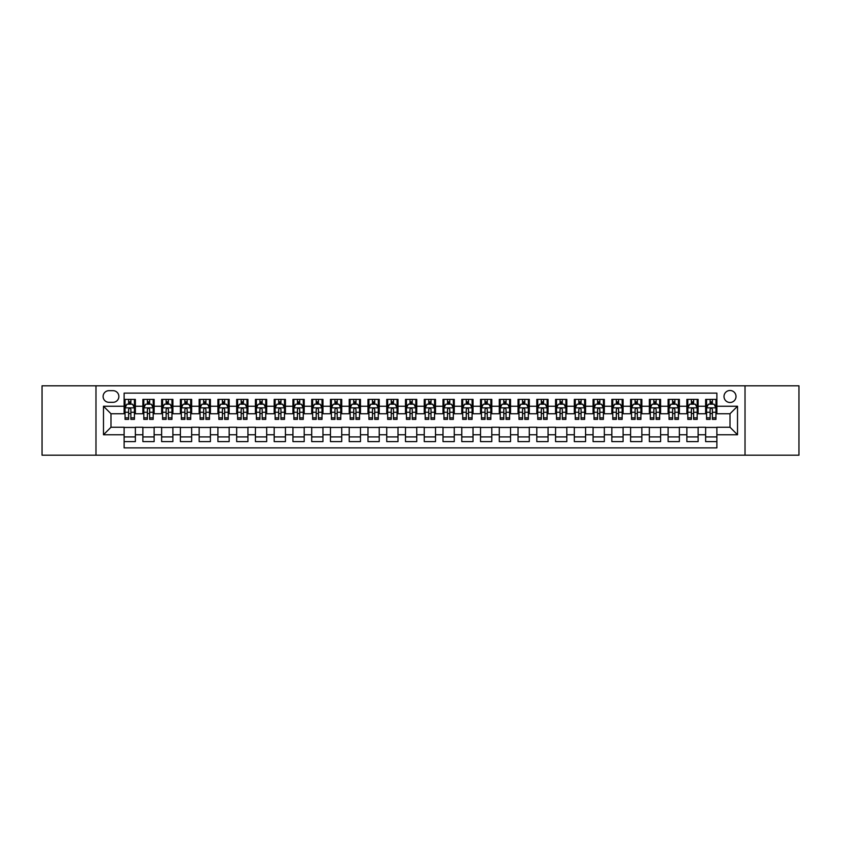 <?xml version="1.0" encoding="UTF-8"?>
<svg xmlns="http://www.w3.org/2000/svg" width="841" height="841" viewBox="0 0 841 841"><rect width="100%" height="100%" fill="white"/><g stroke="black" fill="none" stroke-linecap="round" stroke-linejoin="round"><path stroke-width="1.26" d="M730.009 390.487A6.003 6.003 0 0 0 724.006 396.489A6.003 6.003 0 0 0 730.009 402.492A6.003 6.003 0 0 0 736.012 396.489A6.003 6.003 0 0 0 730.009 390.487M745.021 455.202L798.95 455.202L798.95 385.798L745.021 385.798L745.021 455.202L95.979 455.202L95.979 385.798L42.05 385.798L42.05 455.202L95.979 455.202M716.879 399.401L705.631 399.401L705.631 406.245L698.125 406.245L698.125 413.751L705.631 413.751L705.631 406.245M698.125 406.245L698.125 399.401L686.866 399.401L686.866 406.245L679.37 406.245L679.37 413.751L686.866 413.751L686.866 406.245M679.37 406.245L679.37 399.401L668.111 399.401L668.111 406.245L660.606 406.245L660.606 413.751L668.111 413.751L668.111 406.245M660.606 406.245L660.606 399.401L649.357 399.401L649.357 406.245L641.851 406.245L641.851 413.751L649.357 413.751L649.357 406.245M641.851 406.245L641.851 399.401L630.592 399.401L630.592 406.245L623.086 406.245L623.086 413.751L630.592 413.751L630.592 406.245M623.086 406.245L623.086 399.401L611.838 399.401L611.838 406.245L604.332 406.245L604.332 413.751L611.838 413.751L611.838 406.245M604.332 406.245L604.332 399.401L593.073 399.401L593.073 406.245L585.578 406.245L585.578 413.751L593.073 413.751L593.073 406.245M585.578 406.245L585.578 399.401L574.319 399.401L574.319 406.245L566.813 406.245L566.813 413.751L574.319 413.751L574.319 406.245M566.813 406.245L566.813 399.401L555.565 399.401L555.565 406.245L548.059 406.245L548.059 413.751L555.565 413.751L555.565 406.245M548.059 406.245L548.059 399.401L536.8 399.401L536.8 406.245L529.294 406.245L529.294 413.751L536.8 413.751L536.8 406.245M529.294 406.245L529.294 399.401L518.045 399.401L518.045 406.245L510.54 406.245L510.54 413.751L518.045 413.751L518.045 406.245M510.54 406.245L510.54 399.401L499.281 399.401L499.281 406.245L491.785 406.245L491.785 413.751L499.281 413.751L499.281 406.245M491.785 406.245L491.785 399.401L480.526 399.401L480.526 406.245L473.02 406.245L473.02 413.751L480.526 413.751L480.526 406.245M473.02 406.245L473.02 399.401L461.772 399.401L461.772 406.245L454.266 406.245L454.266 413.751L461.772 413.751L461.772 406.245M454.266 406.245L454.266 399.401L443.007 399.401L443.007 406.245L435.512 406.245L435.512 413.751L443.007 413.751L443.007 406.245M435.512 406.245L435.512 399.401L424.253 399.401L424.253 406.245L416.747 406.245L416.747 413.751L424.253 413.751L424.253 406.245M416.747 406.245L416.747 399.401L405.488 399.401L405.488 406.245L397.993 406.245L397.993 413.751L405.488 413.751L405.488 406.245M397.993 406.245L397.993 399.401L386.734 399.401L386.734 406.245L379.228 406.245L379.228 413.751L386.734 413.751L386.734 406.245M379.228 406.245L379.228 399.401L367.98 399.401L367.98 406.245L360.474 406.245L360.474 413.751L367.98 413.751L367.98 406.245M360.474 406.245L360.474 399.401L349.215 399.401L349.215 406.245L341.719 406.245L341.719 413.751L349.215 413.751L349.215 406.245M341.719 406.245L341.719 399.401L330.46 399.401L330.46 406.245L322.955 406.245L322.955 413.751L330.46 413.751L330.46 406.245M322.955 406.245L322.955 399.401L311.706 399.401L311.706 406.245L304.2 406.245L304.2 413.751L311.706 413.751L311.706 406.245M304.2 406.245L304.2 399.401L292.941 399.401L292.941 406.245L285.435 406.245L285.435 413.751L292.941 413.751L292.941 406.245M285.435 406.245L285.435 399.401L274.187 399.401L274.187 406.245L266.681 406.245L266.681 413.751L274.187 413.751L274.187 406.245M266.681 406.245L266.681 399.401L255.422 399.401L255.422 406.245L247.927 406.245L247.927 413.751L255.422 413.751L255.422 406.245M247.927 406.245L247.927 399.401L236.668 399.401L236.668 406.245L229.162 406.245L229.162 413.751L236.668 413.751L236.668 406.245M229.162 406.245L229.162 399.401L217.914 399.401L217.914 406.245L210.408 406.245L210.408 413.751L217.914 413.751L217.914 406.245M210.408 406.245L210.408 399.401L199.149 399.401L199.149 406.245L191.643 406.245L191.643 413.751L199.149 413.751L199.149 406.245M191.643 406.245L191.643 399.401L180.394 399.401L180.394 406.245L172.889 406.245L172.889 413.751L180.394 413.751L180.394 406.245M172.889 406.245L172.889 399.401L161.63 399.401L161.63 406.245L154.134 406.245L154.134 413.751L161.63 413.751L161.63 406.245M154.134 406.245L154.134 399.401L142.875 399.401L142.875 413.751L135.369 413.751L135.369 399.401L124.121 399.401M124.121 441.599L135.369 441.599L135.369 427.249L142.875 427.249L142.875 441.599L154.134 441.599L154.134 427.249L161.63 427.249L161.63 434.755L154.134 434.755M161.63 434.755L161.63 441.599L172.889 441.599L172.889 427.249L180.394 427.249L180.394 434.755L172.889 434.755M180.394 434.755L180.394 441.599L191.643 441.599L191.643 427.249L199.149 427.249L199.149 434.755L191.643 434.755M199.149 434.755L199.149 441.599L210.408 441.599L210.408 427.249L217.914 427.249L217.914 434.755L210.408 434.755M217.914 434.755L217.914 441.599L229.162 441.599L229.162 427.249L236.668 427.249L236.668 434.755L229.162 434.755M236.668 434.755L236.668 441.599L247.927 441.599L247.927 427.249L255.422 427.249L255.422 434.755L247.927 434.755M255.422 434.755L255.422 441.599L266.681 441.599L266.681 427.249L274.187 427.249L274.187 434.755L266.681 434.755M274.187 434.755L274.187 441.599L285.435 441.599L285.435 427.249L292.941 427.249L292.941 434.755L285.435 434.755M292.941 434.755L292.941 441.599L304.2 441.599L304.2 427.249L311.706 427.249L311.706 434.755L304.2 434.755M311.706 434.755L311.706 441.599L322.955 441.599L322.955 427.249L330.46 427.249L330.46 434.755L322.955 434.755M330.46 434.755L330.46 441.599L341.719 441.599L341.719 427.249L349.215 427.249L349.215 434.755L341.719 434.755M349.215 434.755L349.215 441.599L360.474 441.599L360.474 427.249L367.98 427.249L367.98 434.755L360.474 434.755M367.98 434.755L367.98 441.599L379.228 441.599L379.228 427.249L386.734 427.249L386.734 434.755L379.228 434.755M386.734 434.755L386.734 441.599L397.993 441.599L397.993 427.249L405.488 427.249L405.488 434.755L397.993 434.755M405.488 434.755L405.488 441.599L416.747 441.599L416.747 427.249L424.253 427.249L424.253 434.755L416.747 434.755M424.253 434.755L424.253 441.599L435.512 441.599L435.512 427.249L443.007 427.249L443.007 434.755L435.512 434.755M443.007 434.755L443.007 441.599L454.266 441.599L454.266 427.249L461.772 427.249L461.772 434.755L454.266 434.755M461.772 434.755L461.772 441.599L473.02 441.599L473.02 427.249L480.526 427.249L480.526 434.755L473.02 434.755M480.526 434.755L480.526 441.599L491.785 441.599L491.785 427.249L499.281 427.249L499.281 434.755L491.785 434.755M499.281 434.755L499.281 441.599L510.54 441.599L510.54 427.249L518.045 427.249L518.045 434.755L510.54 434.755M518.045 434.755L518.045 441.599L529.294 441.599L529.294 427.249L536.8 427.249L536.8 434.755L529.294 434.755M536.8 434.755L536.8 441.599L548.059 441.599L548.059 427.249L555.565 427.249L555.565 434.755L548.059 434.755M555.565 434.755L555.565 441.599L566.813 441.599L566.813 427.249L574.319 427.249L574.319 434.755L566.813 434.755M574.319 434.755L574.319 441.599L585.578 441.599L585.578 427.249L593.073 427.249L593.073 434.755L585.578 434.755M593.073 434.755L593.073 441.599L604.332 441.599L604.332 427.249L611.838 427.249L611.838 434.755L604.332 434.755M611.838 434.755L611.838 441.599L623.086 441.599L623.086 427.249L630.592 427.249L630.592 434.755L623.086 434.755M630.592 434.755L630.592 441.599L641.851 441.599L641.851 427.249L649.357 427.249L649.357 434.755L641.851 434.755M649.357 434.755L649.357 441.599L660.606 441.599L660.606 427.249L668.111 427.249L668.111 434.755L660.606 434.755M668.111 434.755L668.111 441.599L679.37 441.599L679.37 427.249L686.866 427.249L686.866 434.755L679.37 434.755M686.866 434.755L686.866 441.599L698.125 441.599L698.125 427.249L705.631 427.249L705.631 434.755L698.125 434.755M108.92 402.303L113.051 402.303A5.813 5.813 0 0 0 118.865 396.489A5.813 5.813 0 0 0 113.051 390.676L108.92 390.676A5.813 5.813 0 0 0 103.107 396.489A5.813 5.813 0 0 0 108.92 402.303M745.021 385.798L95.979 385.798M716.879 406.245L716.879 393.115L124.121 393.115L124.121 413.751L110.991 413.751L110.991 427.249L124.121 427.249L124.121 447.885L716.879 447.885L716.879 427.249L730.009 427.249L730.009 413.751L716.879 413.751L716.879 406.245L737.515 406.245L737.515 434.755L716.879 434.755M124.121 434.755L103.485 434.755L103.485 406.245L124.121 406.245M705.631 434.755L705.631 441.599L716.879 441.599M124.121 404.09L125.057 404.09M128.62 404.09L130.87 404.09M134.434 404.09L135.369 404.09M124.121 413.562L125.057 413.562M128.62 413.562L130.87 413.562M134.434 413.562L135.369 413.562M124.121 427.438L135.369 427.438M124.121 436.91L135.369 436.91M142.875 413.562L143.811 413.562M147.375 413.562L149.624 413.562M153.188 413.562L154.134 413.562M142.875 404.09L143.811 404.09M147.375 404.09L149.624 404.09M153.188 404.09L154.134 404.09M142.875 427.438L154.134 427.438M142.875 436.91L154.134 436.91M161.63 427.438L172.889 427.438M161.63 436.91L172.889 436.91M161.63 404.09L162.576 404.09M166.14 404.09L168.389 404.09M171.953 404.09L172.889 404.09M161.63 413.562L162.576 413.562M166.14 413.562L168.389 413.562M171.953 413.562L172.889 413.562M180.394 427.438L191.643 427.438M180.394 436.91L191.643 436.91M180.394 404.09L181.33 404.09M184.894 404.09L187.144 404.09M190.707 404.09L191.643 404.09M180.394 413.562L181.33 413.562M184.894 413.562L187.144 413.562M190.707 413.562L191.643 413.562M199.149 427.438L210.408 427.438M199.149 436.91L210.408 436.91M199.149 404.09L200.084 404.09M203.648 404.09L205.908 404.09M209.472 404.09L210.408 404.09M199.149 413.562L200.084 413.562M203.648 413.562L205.908 413.562M209.472 413.562L210.408 413.562M217.914 427.438L229.162 427.438M217.914 436.91L229.162 436.91M217.914 404.09L218.849 404.09M222.413 404.09L224.663 404.09M228.226 404.09L229.162 404.09M217.914 413.562L218.849 413.562M222.413 413.562L224.663 413.562M228.226 413.562L229.162 413.562M236.668 427.438L247.927 427.438M236.668 436.91L247.927 436.91M236.668 404.09L237.604 404.09M241.167 404.09L243.417 404.09M246.981 404.09L247.927 404.09M236.668 413.562L237.604 413.562M241.167 413.562L243.417 413.562M246.981 413.562L247.927 413.562M255.422 427.438L266.681 427.438M255.422 436.91L266.681 436.91M255.422 404.09L256.368 404.09M259.932 404.09L262.182 404.09M265.745 404.09L266.681 404.09M255.422 413.562L256.368 413.562M259.932 413.562L262.182 413.562M265.745 413.562L266.681 413.562M274.187 427.438L285.435 427.438M274.187 436.91L285.435 436.91M274.187 404.09L275.123 404.09M278.686 404.09L280.936 404.09M284.5 404.09L285.435 404.09M274.187 413.562L275.123 413.562M278.686 413.562L280.936 413.562M284.5 413.562L285.435 413.562M292.941 427.438L304.2 427.438M292.941 436.91L304.2 436.91M292.941 404.09L293.877 404.09M297.441 404.09L299.701 404.09M303.265 404.09L304.2 404.09M292.941 413.562L293.877 413.562M297.441 413.562L299.701 413.562M303.265 413.562L304.2 413.562M311.706 427.438L322.955 427.438M311.706 436.91L322.955 436.91M311.706 404.09L312.642 404.09M316.205 404.09L318.455 404.09M322.019 404.09L322.955 404.09M311.706 413.562L312.642 413.562M316.205 413.562L318.455 413.562M322.019 413.562L322.955 413.562M330.46 427.438L341.719 427.438M330.46 436.91L341.719 436.91M330.46 404.09L331.396 404.09M334.96 404.09L337.209 404.09M340.773 404.09L341.719 404.09M330.46 413.562L331.396 413.562M334.96 413.562L337.209 413.562M340.773 413.562L341.719 413.562M349.215 427.438L360.474 427.438M349.215 436.91L360.474 436.91M349.215 404.09L350.161 404.09M353.725 404.09L355.974 404.09M359.538 404.09L360.474 404.09M349.215 413.562L350.161 413.562M353.725 413.562L355.974 413.562M359.538 413.562L360.474 413.562M367.98 427.438L379.228 427.438M367.98 436.91L379.228 436.91M367.98 404.09L368.915 404.09M372.479 404.09L374.729 404.09M378.292 404.09L379.228 404.09M367.98 413.562L368.915 413.562M372.479 413.562L374.729 413.562M378.292 413.562L379.228 413.562M386.734 427.438L397.993 427.438M386.734 436.91L397.993 436.91M386.734 404.09L387.669 404.09M391.233 404.09L393.483 404.09M397.057 404.09L397.993 404.09M386.734 413.562L387.669 413.562M391.233 413.562L393.483 413.562M397.057 413.562L397.993 413.562M405.488 427.438L416.747 427.438M405.488 436.91L416.747 436.91M405.488 404.09L406.434 404.09M409.998 404.09L412.248 404.09M415.811 404.09L416.747 404.09M405.488 413.562L406.434 413.562M409.998 413.562L412.248 413.562M415.811 413.562L416.747 413.562M424.253 427.438L435.512 427.438M424.253 436.91L435.512 436.91M424.253 404.09L425.189 404.09M428.752 404.09L431.002 404.09M434.566 404.09L435.512 404.09M424.253 413.562L425.189 413.562M428.752 413.562L431.002 413.562M434.566 413.562L435.512 413.562M443.007 427.438L454.266 427.438M443.007 436.91L454.266 436.91M443.007 404.09L443.943 404.09M447.517 404.09L449.767 404.09M453.331 404.09L454.266 404.09M443.007 413.562L443.943 413.562M447.517 413.562L449.767 413.562M453.331 413.562L454.266 413.562M461.772 427.438L473.02 427.438M461.772 436.91L473.02 436.91M461.772 404.09L462.708 404.09M466.271 404.09L468.521 404.09M472.085 404.09L473.02 404.09M461.772 413.562L462.708 413.562M466.271 413.562L468.521 413.562M472.085 413.562L473.02 413.562M480.526 427.438L491.785 427.438M480.526 436.91L491.785 436.91M480.526 404.09L481.462 404.09M485.026 404.09L487.275 404.09M490.839 404.09L491.785 404.09M480.526 413.562L481.462 413.562M485.026 413.562L487.275 413.562M490.839 413.562L491.785 413.562M499.281 427.438L510.54 427.438M499.281 436.91L510.54 436.91M499.281 404.09L500.227 404.09M503.791 404.09L506.04 404.09M509.604 404.09L510.54 404.09M499.281 413.562L500.227 413.562M503.791 413.562L506.04 413.562M509.604 413.562L510.54 413.562M518.045 427.438L529.294 427.438M518.045 436.91L529.294 436.91M518.045 404.09L518.981 404.09M522.545 404.09L524.795 404.09M528.358 404.09L529.294 404.09M518.045 413.562L518.981 413.562M522.545 413.562L524.795 413.562M528.358 413.562L529.294 413.562M536.8 427.438L548.059 427.438M536.8 436.91L548.059 436.91M536.8 404.09L537.735 404.09M541.299 404.09L543.559 404.09M547.123 404.09L548.059 404.09M536.8 413.562L537.735 413.562M541.299 413.562L543.559 413.562M547.123 413.562L548.059 413.562M555.565 427.438L566.813 427.438M555.565 436.91L566.813 436.91M555.565 404.09L556.5 404.09M560.064 404.09L562.314 404.09M565.877 404.09L566.813 404.09M555.565 413.562L556.5 413.562M560.064 413.562L562.314 413.562M565.877 413.562L566.813 413.562M574.319 427.438L585.578 427.438M574.319 436.91L585.578 436.91M574.319 404.09L575.255 404.09M578.818 404.09L581.068 404.09M584.632 404.09L585.578 404.09M574.319 413.562L575.255 413.562M578.818 413.562L581.068 413.562M584.632 413.562L585.578 413.562M593.073 427.438L604.332 427.438M593.073 436.91L604.332 436.91M593.073 404.09L594.019 404.09M597.583 404.09L599.833 404.09M603.396 404.09L604.332 404.09M593.073 413.562L594.019 413.562M597.583 413.562L599.833 413.562M603.396 413.562L604.332 413.562M611.838 427.438L623.086 427.438M611.838 436.91L623.086 436.91M611.838 404.09L612.774 404.09M616.337 404.09L618.587 404.09M622.151 404.09L623.086 404.09M611.838 413.562L612.774 413.562M616.337 413.562L618.587 413.562M622.151 413.562L623.086 413.562M630.592 427.438L641.851 427.438M630.592 436.91L641.851 436.91M630.592 404.09L631.528 404.09M635.092 404.09L637.352 404.09M640.916 404.09L641.851 404.09M630.592 413.562L631.528 413.562M635.092 413.562L637.352 413.562M640.916 413.562L641.851 413.562M649.357 427.438L660.606 427.438M649.357 436.91L660.606 436.91M649.357 404.09L650.293 404.09M653.856 404.09L656.106 404.09M659.67 404.09L660.606 404.09M649.357 413.562L650.293 413.562M653.856 413.562L656.106 413.562M659.67 413.562L660.606 413.562M668.111 427.438L679.37 427.438M668.111 436.91L679.37 436.91M668.111 404.09L669.047 404.09M672.611 404.09L674.86 404.09M678.424 404.09L679.37 404.09M668.111 413.562L669.047 413.562M672.611 413.562L674.86 413.562M678.424 413.562L679.37 413.562M686.866 427.438L698.125 427.438M686.866 436.91L698.125 436.91M686.866 404.09L687.812 404.09M691.376 404.09L693.625 404.09M697.189 404.09L698.125 404.09M686.866 413.562L687.812 413.562M691.376 413.562L693.625 413.562M697.189 413.562L698.125 413.562M705.631 427.438L716.879 427.438M705.631 436.91L716.879 436.91M705.631 404.09L706.566 404.09M710.13 404.09L712.38 404.09M715.943 404.09L716.879 404.09M705.631 413.562L706.566 413.562M710.13 413.562L712.38 413.562M715.943 413.562L716.879 413.562M110.991 413.751L103.485 406.245M110.991 427.249L103.485 434.755M737.515 406.245L730.009 413.751M737.515 434.755L730.009 427.249M130.87 401.84L128.62 401.84M134.434 417.851L130.87 417.851L130.87 419.375L134.434 419.375L134.434 407.927L132.563 404.185L126.928 404.185L125.057 407.927L125.057 419.375L128.62 419.375L128.62 417.851L125.057 417.851M125.057 407.927L125.057 399.401M134.434 407.927L134.434 399.401M128.62 404.185L128.62 399.401M130.87 399.401L130.87 404.185M130.87 417.851L130.87 409.336C130.124 407.896 129.367 407.896 128.62 409.336L128.62 417.851M149.624 401.84L147.375 401.84M153.188 417.851L149.624 417.851L149.624 419.375L153.188 419.375L153.188 407.927L151.317 404.185L145.693 404.185L143.811 407.927L143.811 419.375L147.375 419.375L147.375 417.851L143.811 417.851M143.811 407.927L143.811 399.401M153.188 407.927L153.188 399.401M147.375 404.185L147.375 399.401M149.624 399.401L149.624 404.185M149.624 417.851L149.624 409.336C148.878 407.896 148.132 407.896 147.375 409.336L147.375 417.851M168.389 401.84L166.14 401.84M171.953 417.851L168.389 417.851L168.389 419.375L171.953 419.375L171.953 407.927L170.071 404.185L164.447 404.185L162.576 407.927L162.576 419.375L166.14 419.375L166.14 417.851L162.576 417.851M162.576 407.927L162.576 399.401M171.953 407.927L171.953 399.401M166.14 404.185L166.14 399.401M168.389 399.401L168.389 404.185M168.389 417.851L168.389 409.336C167.643 407.896 166.886 407.896 166.14 409.336L166.14 417.851M187.144 401.84L184.894 401.84M190.707 417.851L187.144 417.851L187.144 419.375L190.707 419.375L190.707 407.927L188.836 404.185L183.212 404.185L181.33 407.927L181.33 419.375L184.894 419.375L184.894 417.851L181.33 417.851M181.33 407.927L181.33 399.401M190.707 407.927L190.707 399.401M184.894 404.185L184.894 399.401M187.144 399.401L187.144 404.185M187.144 417.851L187.144 409.336C186.397 407.896 185.651 407.896 184.894 409.336L184.894 417.851M205.908 401.84L203.648 401.84M209.472 417.851L205.908 417.851L205.908 419.375L209.472 419.375L209.472 407.927L207.59 404.185L201.966 404.185L200.084 407.927L200.084 419.375L203.648 419.375L203.648 417.851L200.084 417.851M200.084 407.927L200.084 399.401M209.472 407.927L209.472 399.401M203.648 404.185L203.648 399.401M205.908 399.401L205.908 404.185M205.908 417.851L205.908 409.336C205.151 407.896 204.405 407.896 203.648 409.336L203.648 417.851M224.663 401.84L222.413 401.84M228.226 417.851L224.663 417.851L224.663 419.375L228.226 419.375L228.226 407.927L226.355 404.185L220.72 404.185L218.849 407.927L218.849 419.375L222.413 419.375L222.413 417.851L218.849 417.851M218.849 407.927L218.849 399.401M228.226 407.927L228.226 399.401M222.413 404.185L222.413 399.401M224.663 399.401L224.663 404.185M224.663 417.851L224.663 409.336C223.916 407.896 223.159 407.896 222.413 409.336L222.413 417.851M243.417 401.84L241.167 401.84M246.981 417.851L243.417 417.851L243.417 419.375L246.981 419.375L246.981 407.927L245.109 404.185L239.485 404.185L237.604 407.927L237.604 419.375L241.167 419.375L241.167 417.851L237.604 417.851M237.604 407.927L237.604 399.401M246.981 407.927L246.981 399.401M241.167 404.185L241.167 399.401M243.417 399.401L243.417 404.185M243.417 417.851L243.417 409.336C242.671 407.896 241.924 407.896 241.167 409.336L241.167 417.851M262.182 401.84L259.932 401.84M265.745 417.851L262.182 417.851L262.182 419.375L265.745 419.375L265.745 407.927L263.864 404.185L258.24 404.185L256.368 407.927L256.368 419.375L259.932 419.375L259.932 417.851L256.368 417.851M256.368 407.927L256.368 399.401M265.745 407.927L265.745 399.401M259.932 404.185L259.932 399.401M262.182 399.401L262.182 404.185M262.182 417.851L262.182 409.336C261.425 407.896 260.678 407.896 259.932 409.336L259.932 417.851M280.936 401.84L278.686 401.84M284.5 417.851L280.936 417.851L280.936 419.375L284.5 419.375L284.5 407.927L282.629 404.185L276.994 404.185L275.123 407.927L275.123 419.375L278.686 419.375L278.686 417.851L275.123 417.851M275.123 407.927L275.123 399.401M284.5 407.927L284.5 399.401M278.686 404.185L278.686 399.401M280.936 399.401L280.936 404.185M280.936 417.851L280.936 409.336C280.19 407.896 279.443 407.896 278.686 409.336L278.686 417.851M299.701 401.84L297.441 401.84M303.265 417.851L299.701 417.851L299.701 419.375L303.265 419.375L303.265 407.927L301.383 404.185L295.759 404.185L293.877 407.927L293.877 419.375L297.441 419.375L297.441 417.851L293.877 417.851M293.877 407.927L293.877 399.401M303.265 407.927L303.265 399.401M297.441 404.185L297.441 399.401M299.701 399.401L299.701 404.185M299.701 417.851L299.701 409.336C298.944 407.896 298.198 407.896 297.441 409.336L297.441 417.851M318.455 401.84L316.205 401.84M322.019 417.851L318.455 417.851L318.455 419.375L322.019 419.375L322.019 407.927L320.148 404.185L314.513 404.185L312.642 407.927L312.642 419.375L316.205 419.375L316.205 417.851L312.642 417.851M312.642 407.927L312.642 399.401M322.019 407.927L322.019 399.401M316.205 404.185L316.205 399.401M318.455 399.401L318.455 404.185M318.455 417.851L318.455 409.336C317.709 407.896 316.952 407.896 316.205 409.336L316.205 417.851M337.209 401.84L334.96 401.84M340.773 417.851L337.209 417.851L337.209 419.375L340.773 419.375L340.773 407.927L338.902 404.185L333.278 404.185L331.396 407.927L331.396 419.375L334.96 419.375L334.96 417.851L331.396 417.851M331.396 407.927L331.396 399.401M340.773 407.927L340.773 399.401M334.96 404.185L334.96 399.401M337.209 399.401L337.209 404.185M337.209 417.851L337.209 409.336C336.463 407.896 335.717 407.896 334.96 409.336L334.96 417.851M355.974 401.84L353.725 401.84M359.538 417.851L355.974 417.851L355.974 419.375L359.538 419.375L359.538 407.927L357.656 404.185L352.032 404.185L350.161 407.927L350.161 419.375L353.725 419.375L353.725 417.851L350.161 417.851M350.161 407.927L350.161 399.401M359.538 407.927L359.538 399.401M353.725 404.185L353.725 399.401M355.974 399.401L355.974 404.185M355.974 417.851L355.974 409.336C355.217 407.896 354.471 407.896 353.725 409.336L353.725 417.851M374.729 401.84L372.479 401.84M378.292 417.851L374.729 417.851L374.729 419.375L378.292 419.375L378.292 407.927L376.421 404.185L370.786 404.185L368.915 407.927L368.915 419.375L372.479 419.375L372.479 417.851L368.915 417.851M368.915 407.927L368.915 399.401M378.292 407.927L378.292 399.401M372.479 404.185L372.479 399.401M374.729 399.401L374.729 404.185M374.729 417.851L374.729 409.336C373.982 407.896 373.225 407.896 372.479 409.336L372.479 417.851M393.483 401.84L391.233 401.84M397.057 417.851L393.483 417.851L393.483 419.375L397.057 419.375L397.057 407.927L395.175 404.185L389.551 404.185L387.669 407.927L387.669 419.375L391.233 419.375L391.233 417.851L387.669 417.851M387.669 407.927L387.669 399.401M397.057 407.927L397.057 399.401M391.233 404.185L391.233 399.401M393.483 399.401L393.483 404.185M393.483 417.851L393.483 409.336C392.736 407.896 391.99 407.896 391.233 409.336L391.233 417.851M412.248 401.84L409.998 401.84M415.811 417.851L412.248 417.851L412.248 419.375L415.811 419.375L415.811 407.927L413.93 404.185L408.305 404.185L406.434 407.927L406.434 419.375L409.998 419.375L409.998 417.851L406.434 417.851M406.434 407.927L406.434 399.401M415.811 407.927L415.811 399.401M409.998 404.185L409.998 399.401M412.248 399.401L412.248 404.185M412.248 417.851L412.248 409.336C411.501 407.896 410.744 407.896 409.998 409.336L409.998 417.851M431.002 401.84L428.752 401.84M434.566 417.851L431.002 417.851L431.002 419.375L434.566 419.375L434.566 407.927L432.695 404.185L427.07 404.185L425.189 407.927L425.189 419.375L428.752 419.375L428.752 417.851L425.189 417.851M425.189 407.927L425.189 399.401M434.566 407.927L434.566 399.401M428.752 404.185L428.752 399.401M431.002 399.401L431.002 404.185M431.002 417.851L431.002 409.336C430.256 407.896 429.509 407.896 428.752 409.336L428.752 417.851M449.767 401.84L447.517 401.84M453.331 417.851L449.767 417.851L449.767 419.375L453.331 419.375L453.331 407.927L451.449 404.185L445.825 404.185L443.943 407.927L443.943 419.375L447.517 419.375L447.517 417.851L443.943 417.851M443.943 407.927L443.943 399.401M453.331 407.927L453.331 399.401M447.517 404.185L447.517 399.401M449.767 399.401L449.767 404.185M449.767 417.851L449.767 409.336C449.01 407.896 448.264 407.896 447.517 409.336L447.517 417.851M468.521 401.84L466.271 401.84M472.085 417.851L468.521 417.851L468.521 419.375L472.085 419.375L472.085 407.927L470.214 404.185L464.579 404.185L462.708 407.927L462.708 419.375L466.271 419.375L466.271 417.851L462.708 417.851M462.708 407.927L462.708 399.401M472.085 407.927L472.085 399.401M466.271 404.185L466.271 399.401M468.521 399.401L468.521 404.185M468.521 417.851L468.521 409.336C467.775 407.896 467.018 407.896 466.271 409.336L466.271 417.851M487.275 401.84L485.026 401.84M490.839 417.851L487.275 417.851L487.275 419.375L490.839 419.375L490.839 407.927L488.968 404.185L483.344 404.185L481.462 407.927L481.462 419.375L485.026 419.375L485.026 417.851L481.462 417.851M481.462 407.927L481.462 399.401M490.839 407.927L490.839 399.401M485.026 404.185L485.026 399.401M487.275 399.401L487.275 404.185M487.275 417.851L487.275 409.336C486.529 407.896 485.783 407.896 485.026 409.336L485.026 417.851M506.04 401.84L503.791 401.84M509.604 417.851L506.04 417.851L506.04 419.375L509.604 419.375L509.604 407.927L507.722 404.185L502.098 404.185L500.227 407.927L500.227 419.375L503.791 419.375L503.791 417.851L500.227 417.851M500.227 407.927L500.227 399.401M509.604 407.927L509.604 399.401M503.791 404.185L503.791 399.401M506.04 399.401L506.04 404.185M506.04 417.851L506.04 409.336C505.294 407.896 504.537 407.896 503.791 409.336L503.791 417.851M524.795 401.84L522.545 401.84M528.358 417.851L524.795 417.851L524.795 419.375L528.358 419.375L528.358 407.927L526.487 404.185L520.852 404.185L518.981 407.927L518.981 419.375L522.545 419.375L522.545 417.851L518.981 417.851M518.981 407.927L518.981 399.401M528.358 407.927L528.358 399.401M522.545 404.185L522.545 399.401M524.795 399.401L524.795 404.185M524.795 417.851L524.795 409.336C524.048 407.896 523.302 407.896 522.545 409.336L522.545 417.851M543.559 401.84L541.299 401.84M547.123 417.851L543.559 417.851L543.559 419.375L547.123 419.375L547.123 407.927L545.241 404.185L539.617 404.185L537.735 407.927L537.735 419.375L541.299 419.375L541.299 417.851L537.735 417.851M537.735 407.927L537.735 399.401M547.123 407.927L547.123 399.401M541.299 404.185L541.299 399.401M543.559 399.401L543.559 404.185M543.559 417.851L543.559 409.336C542.802 407.896 542.056 407.896 541.299 409.336L541.299 417.851M562.314 401.84L560.064 401.84M565.877 417.851L562.314 417.851L562.314 419.375L565.877 419.375L565.877 407.927L564.006 404.185L558.371 404.185L556.5 407.927L556.5 419.375L560.064 419.375L560.064 417.851L556.5 417.851M556.5 407.927L556.5 399.401M565.877 407.927L565.877 399.401M560.064 404.185L560.064 399.401M562.314 399.401L562.314 404.185M562.314 417.851L562.314 409.336C561.567 407.896 560.81 407.896 560.064 409.336L560.064 417.851M581.068 401.84L578.818 401.84M584.632 417.851L581.068 417.851L581.068 419.375L584.632 419.375L584.632 407.927L582.76 404.185L577.136 404.185L575.255 407.927L575.255 419.375L578.818 419.375L578.818 417.851L575.255 417.851M575.255 407.927L575.255 399.401M584.632 407.927L584.632 399.401M578.818 404.185L578.818 399.401M581.068 399.401L581.068 404.185M581.068 417.851L581.068 409.336C580.322 407.896 579.575 407.896 578.818 409.336L578.818 417.851M599.833 401.84L597.583 401.84M603.396 417.851L599.833 417.851L599.833 419.375L603.396 419.375L603.396 407.927L601.515 404.185L595.891 404.185L594.019 407.927L594.019 419.375L597.583 419.375L597.583 417.851L594.019 417.851M594.019 407.927L594.019 399.401M603.396 407.927L603.396 399.401M597.583 404.185L597.583 399.401M599.833 399.401L599.833 404.185M599.833 417.851L599.833 409.336C599.076 407.896 598.329 407.896 597.583 409.336L597.583 417.851M618.587 401.84L616.337 401.84M622.151 417.851L618.587 417.851L618.587 419.375L622.151 419.375L622.151 407.927L620.28 404.185L614.645 404.185L612.774 407.927L612.774 419.375L616.337 419.375L616.337 417.851L612.774 417.851M612.774 407.927L612.774 399.401M622.151 407.927L622.151 399.401M616.337 404.185L616.337 399.401M618.587 399.401L618.587 404.185M618.587 417.851L618.587 409.336C617.841 407.896 617.084 407.896 616.337 409.336L616.337 417.851M637.352 401.84L635.092 401.84M640.916 417.851L637.352 417.851L637.352 419.375L640.916 419.375L640.916 407.927L639.034 404.185L633.41 404.185L631.528 407.927L631.528 419.375L635.092 419.375L635.092 417.851L631.528 417.851M631.528 407.927L631.528 399.401M640.916 407.927L640.916 399.401M635.092 404.185L635.092 399.401M637.352 399.401L637.352 404.185M637.352 417.851L637.352 409.336C636.595 407.896 635.849 407.896 635.092 409.336L635.092 417.851M656.106 401.84L653.856 401.84M659.67 417.851L656.106 417.851L656.106 419.375L659.67 419.375L659.67 407.927L657.788 404.185L652.164 404.185L650.293 407.927L650.293 419.375L653.856 419.375L653.856 417.851L650.293 417.851M650.293 407.927L650.293 399.401M659.67 407.927L659.67 399.401M653.856 404.185L653.856 399.401M656.106 399.401L656.106 404.185M656.106 417.851L656.106 409.336C655.36 407.896 654.603 407.896 653.856 409.336L653.856 417.851M674.86 401.84L672.611 401.84M678.424 417.851L674.86 417.851L674.86 419.375L678.424 419.375L678.424 407.927L676.553 404.185L670.929 404.185L669.047 407.927L669.047 419.375L672.611 419.375L672.611 417.851L669.047 417.851M669.047 407.927L669.047 399.401M678.424 407.927L678.424 399.401M672.611 404.185L672.611 399.401M674.86 399.401L674.86 404.185M674.86 417.851L674.86 409.336C674.114 407.896 673.368 407.896 672.611 409.336L672.611 417.851M693.625 401.84L691.376 401.84M697.189 417.851L693.625 417.851L693.625 419.375L697.189 419.375L697.189 407.927L695.307 404.185L689.683 404.185L687.812 407.927L687.812 419.375L691.376 419.375L691.376 417.851L687.812 417.851M687.812 407.927L687.812 399.401M697.189 407.927L697.189 399.401M691.376 404.185L691.376 399.401M693.625 399.401L693.625 404.185M693.625 417.851L693.625 409.336C692.868 407.896 692.122 407.896 691.376 409.336L691.376 417.851M712.38 401.84L710.13 401.84M715.943 417.851L712.38 417.851L712.38 419.375L715.943 419.375L715.943 407.927L714.072 404.185L708.437 404.185L706.566 407.927L706.566 419.375L710.13 419.375L710.13 417.851L706.566 417.851M706.566 407.927L706.566 399.401M715.943 407.927L715.943 399.401M710.13 404.185L710.13 399.401M712.38 399.401L712.38 404.185M712.38 417.851L712.38 409.336C711.633 407.896 710.876 407.896 710.13 409.336L710.13 417.851M142.875 434.755L135.369 434.755M142.875 406.245L135.369 406.245M134.392 407.843L125.099 407.843M125.057 405.215L126.413 405.215M133.078 405.215L134.434 405.215M128.62 412.279L125.057 412.279M134.434 412.279L130.87 412.279M130.87 403.028L128.62 403.028M153.146 407.843L143.864 407.843M143.811 405.215L145.178 405.215M151.832 405.215L153.188 405.215M147.375 412.279L143.811 412.279M153.188 412.279L149.624 412.279M149.624 403.028L147.375 403.028M171.9 407.843L162.618 407.843M162.576 405.215L163.932 405.215M170.597 405.215L171.953 405.215M166.14 412.279L162.576 412.279M171.953 412.279L168.389 412.279M168.389 403.028L166.14 403.028M190.665 407.843L181.383 407.843M181.33 405.215L182.686 405.215M189.351 405.215L190.707 405.215M184.894 412.279L181.33 412.279M190.707 412.279L187.144 412.279M187.144 403.028L184.894 403.028M209.42 407.843L200.137 407.843M200.084 405.215L201.451 405.215M208.105 405.215L209.472 405.215M203.648 412.279L200.084 412.279M209.472 412.279L205.908 412.279M205.908 403.028L203.648 403.028M228.184 407.843L218.891 407.843M218.849 405.215L220.205 405.215M226.87 405.215L228.226 405.215M222.413 412.279L218.849 412.279M228.226 412.279L224.663 412.279M224.663 403.028L222.413 403.028M246.939 407.843L237.656 407.843M237.604 405.215L238.97 405.215M245.625 405.215L246.981 405.215M241.167 412.279L237.604 412.279M246.981 412.279L243.417 412.279M243.417 403.028L241.167 403.028M265.693 407.843L256.41 407.843M256.368 405.215L257.724 405.215M264.379 405.215L265.745 405.215M259.932 412.279L256.368 412.279M265.745 412.279L262.182 412.279M262.182 403.028L259.932 403.028M284.458 407.843L275.165 407.843M275.123 405.215L276.479 405.215M283.144 405.215L284.5 405.215M278.686 412.279L275.123 412.279M284.5 412.279L280.936 412.279M280.936 403.028L278.686 403.028M303.212 407.843L293.93 407.843M293.877 405.215L295.244 405.215M301.898 405.215L303.265 405.215M297.441 412.279L293.877 412.279M303.265 412.279L299.701 412.279M299.701 403.028L297.441 403.028M321.977 407.843L312.684 407.843M312.642 405.215L313.998 405.215M320.663 405.215L322.019 405.215M316.205 412.279L312.642 412.279M322.019 412.279L318.455 412.279M318.455 403.028L316.205 403.028M340.731 407.843L331.449 407.843M331.396 405.215L332.763 405.215M339.417 405.215L340.773 405.215M334.96 412.279L331.396 412.279M340.773 412.279L337.209 412.279M337.209 403.028L334.96 403.028M359.485 407.843L350.203 407.843M350.161 405.215L351.517 405.215M358.171 405.215L359.538 405.215M353.725 412.279L350.161 412.279M359.538 412.279L355.974 412.279M355.974 403.028L353.725 403.028M378.25 407.843L368.957 407.843M368.915 405.215L370.271 405.215M376.936 405.215L378.292 405.215M372.479 412.279L368.915 412.279M378.292 412.279L374.729 412.279M374.729 403.028L372.479 403.028M397.005 407.843L387.722 407.843M387.669 405.215L389.036 405.215M395.69 405.215L397.057 405.215M391.233 412.279L387.669 412.279M397.057 412.279L393.483 412.279M393.483 403.028L391.233 403.028M415.759 407.843L406.476 407.843M406.434 405.215L407.79 405.215M414.455 405.215L415.811 405.215M409.998 412.279L406.434 412.279M415.811 412.279L412.248 412.279M412.248 403.028L409.998 403.028M434.524 407.843L425.241 407.843M425.189 405.215L426.545 405.215M433.21 405.215L434.566 405.215M428.752 412.279L425.189 412.279M434.566 412.279L431.002 412.279M431.002 403.028L428.752 403.028M453.278 407.843L443.995 407.843M443.943 405.215L445.31 405.215M451.964 405.215L453.331 405.215M447.517 412.279L443.943 412.279M453.331 412.279L449.767 412.279M449.767 403.028L447.517 403.028M472.043 407.843L462.75 407.843M462.708 405.215L464.064 405.215M470.729 405.215L472.085 405.215M466.271 412.279L462.708 412.279M472.085 412.279L468.521 412.279M468.521 403.028L466.271 403.028M490.797 407.843L481.515 407.843M481.462 405.215L482.829 405.215M489.483 405.215L490.839 405.215M485.026 412.279L481.462 412.279M490.839 412.279L487.275 412.279M487.275 403.028L485.026 403.028M509.551 407.843L500.269 407.843M500.227 405.215L501.583 405.215M508.237 405.215L509.604 405.215M503.791 412.279L500.227 412.279M509.604 412.279L506.04 412.279M506.04 403.028L503.791 403.028M528.316 407.843L519.023 407.843M518.981 405.215L520.337 405.215M527.002 405.215L528.358 405.215M522.545 412.279L518.981 412.279M528.358 412.279L524.795 412.279M524.795 403.028L522.545 403.028M547.071 407.843L537.788 407.843M537.735 405.215L539.102 405.215M545.756 405.215L547.123 405.215M541.299 412.279L537.735 412.279M547.123 412.279L543.559 412.279M543.559 403.028L541.299 403.028M565.835 407.843L556.542 407.843M556.5 405.215L557.856 405.215M564.521 405.215L565.877 405.215M560.064 412.279L556.5 412.279M565.877 412.279L562.314 412.279M562.314 403.028L560.064 403.028M584.59 407.843L575.307 407.843M575.255 405.215L576.621 405.215M583.276 405.215L584.632 405.215M578.818 412.279L575.255 412.279M584.632 412.279L581.068 412.279M581.068 403.028L578.818 403.028M603.344 407.843L594.061 407.843M594.019 405.215L595.375 405.215M602.03 405.215L603.396 405.215M597.583 412.279L594.019 412.279M603.396 412.279L599.833 412.279M599.833 403.028L597.583 403.028M622.109 407.843L612.816 407.843M612.774 405.215L614.13 405.215M620.795 405.215L622.151 405.215M616.337 412.279L612.774 412.279M622.151 412.279L618.587 412.279M618.587 403.028L616.337 403.028M640.863 407.843L631.58 407.843M631.528 405.215L632.895 405.215M639.549 405.215L640.916 405.215M635.092 412.279L631.528 412.279M640.916 412.279L637.352 412.279M637.352 403.028L635.092 403.028M659.617 407.843L650.335 407.843M650.293 405.215L651.649 405.215M658.314 405.215L659.67 405.215M653.856 412.279L650.293 412.279M659.67 412.279L656.106 412.279M656.106 403.028L653.856 403.028M678.382 407.843L669.1 407.843M669.047 405.215L670.403 405.215M677.068 405.215L678.424 405.215M672.611 412.279L669.047 412.279M678.424 412.279L674.86 412.279M674.86 403.028L672.611 403.028M697.136 407.843L687.854 407.843M687.812 405.215L689.168 405.215M695.822 405.215L697.189 405.215M691.376 412.279L687.812 412.279M697.189 412.279L693.625 412.279M693.625 403.028L691.376 403.028M715.901 407.843L706.608 407.843M706.566 405.215L707.922 405.215M714.587 405.215L715.943 405.215M710.13 412.279L706.566 412.279M715.943 412.279L712.38 412.279M712.38 403.028L710.13 403.028"/></g></svg>
